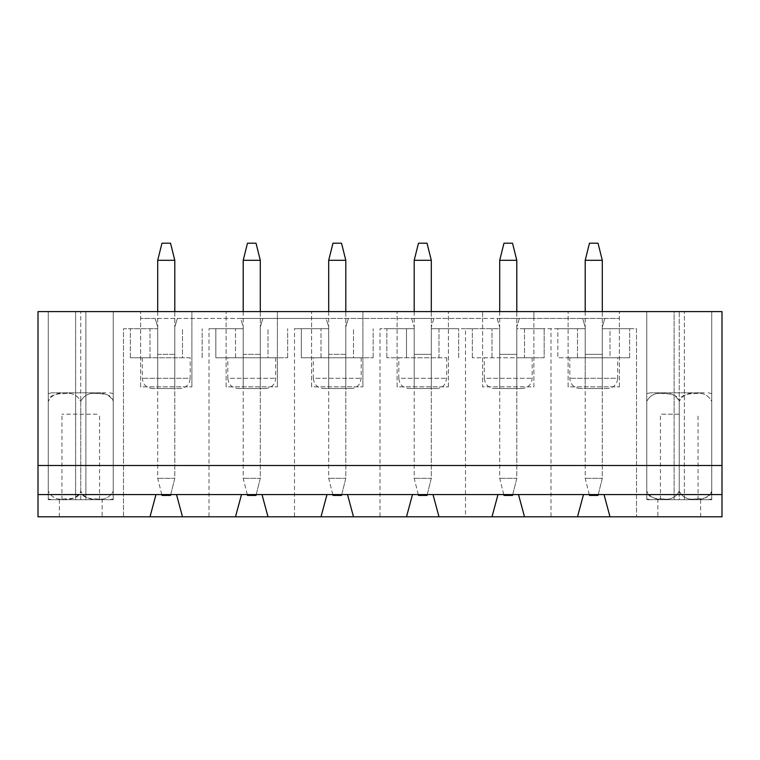 <?xml version="1.0" encoding="UTF-8"?>
<svg xmlns="http://www.w3.org/2000/svg" width="760" height="760" viewBox="0 0 760 760"><rect width="100%" height="100%" fill="white"/><g stroke="black" fill="none" stroke-linecap="round" stroke-linejoin="round"><path stroke-width="0.57" stroke-dasharray="3.8 2.85" d="M585.2 311.6L585.2 478.325L589.475 495.425L598.025 495.425L602.3 478.325L602.3 260.3L598.025 243.2L589.475 243.2L585.2 260.3L602.3 260.3M602.3 311.6L602.3 478.325L585.2 478.325L602.3 478.325L598.244 494.57M589.256 494.57L585.2 478.325L585.2 260.3M499.7 311.6L499.7 478.325L503.975 495.425L512.525 495.425L516.8 478.325L516.8 260.3L512.525 243.2L503.975 243.2L499.7 260.3L516.8 260.3M516.8 311.6L516.8 478.325L499.7 478.325L516.8 478.325L512.744 494.57M503.756 494.57L499.7 478.325L499.7 260.3M414.2 311.6L414.2 478.325L418.475 495.425L427.025 495.425L431.3 478.325L431.3 260.3L427.025 243.2L418.475 243.2L414.2 260.3L431.3 260.3M431.3 311.6L431.3 478.325L414.2 478.325L431.3 478.325L427.234 494.57M418.256 494.57L414.2 478.325L414.2 260.3M328.7 311.6L328.7 478.325L332.975 495.425L341.525 495.425L345.8 478.325L345.8 260.3L341.525 243.2L332.975 243.2L328.7 260.3L345.8 260.3M345.8 311.6L345.8 478.325L328.7 478.325L345.8 478.325L341.734 494.57M332.756 494.57L328.7 478.325L328.7 260.3M243.2 311.6L243.2 478.325L247.475 495.425L256.025 495.425L260.3 478.325L260.3 260.3L256.025 243.2L247.475 243.2L243.2 260.3L260.3 260.3M260.3 311.6L260.3 478.325L243.2 478.325L260.3 478.325L256.243 494.57M247.256 494.57L243.2 478.325L243.2 260.3M157.7 311.6L157.7 478.325L161.975 495.425L170.525 495.425L174.8 478.325L174.8 260.3L170.525 243.2L161.975 243.2L157.7 260.3L174.8 260.3M174.8 311.6L174.8 478.325L157.7 478.325L174.8 478.325L170.734 494.57M161.756 494.57L157.7 478.325L157.7 260.3M704.339 499.7L650.284 499.7L704.339 499.7M679.25 499.7L646.76 499.7L711.74 499.7L679.25 499.7L679.25 311.6L646.76 311.6L711.74 311.6L646.76 311.6L711.74 311.6L679.25 311.6L679.25 499.7M711.74 491.15L711.74 401.375C708.301 394.991 702.895 392.397 695.542 393.585C688.132 392.378 682.708 394.981 679.25 401.375C680.979 393.423 689.909 393.917 695.514 393.585C702.886 392.397 708.301 394.991 711.74 401.375C711.74 390.117 711.74 390.117 711.74 401.375C711.74 390.117 711.74 390.117 711.74 401.375L711.74 491.15C710.011 499.101 701.081 498.608 695.476 498.94C688.104 500.127 682.689 497.534 679.25 491.15L679.25 401.375C677.521 393.423 668.591 393.917 662.986 393.585C655.614 392.397 650.199 394.991 646.76 401.375C650.199 394.991 655.605 392.397 662.957 393.585C670.367 392.378 675.792 394.981 679.25 401.375L679.25 491.15C682.689 497.534 688.094 500.127 695.447 498.94C702.857 500.147 708.282 497.543 711.74 491.15C711.74 502.407 711.74 502.407 711.74 491.15C711.74 502.407 711.74 502.407 711.74 491.15M704.339 392.825L650.284 392.825L704.339 392.825M646.76 401.375C646.76 390.117 646.76 390.117 646.76 401.375C646.76 390.117 646.76 390.117 646.76 401.375L646.76 491.15C648.489 499.101 657.419 498.608 663.024 498.94C670.396 500.127 675.811 497.534 679.25 491.15C675.811 497.534 670.406 500.127 663.053 498.94C655.642 500.147 650.218 497.543 646.76 491.15C646.76 502.407 646.76 502.407 646.76 491.15C646.76 502.407 646.76 502.407 646.76 491.15L646.76 401.375M679.25 414.2L660.44 414.2L679.25 414.2M105.839 499.7L51.784 499.7L105.839 499.7M97.043 499.7L61.94 499.7L97.043 499.7M80.75 491.15L80.75 401.375C77.311 394.991 71.905 392.397 64.552 393.585C57.142 392.378 51.718 394.981 48.26 401.375C49.989 393.423 58.919 393.917 64.524 393.585C71.896 392.397 77.311 394.991 80.75 401.375C84.189 394.991 89.594 392.397 96.947 393.585C104.357 392.378 109.782 394.981 113.24 401.375C111.511 393.423 102.581 393.917 96.976 393.585C89.604 392.397 84.189 394.991 80.75 401.375L80.75 491.15C82.479 499.101 91.409 498.608 97.014 498.94C104.386 500.127 109.801 497.534 113.24 491.15L113.24 401.375C113.24 390.117 113.24 390.117 113.24 401.375C113.24 390.117 113.24 390.117 113.24 401.375L113.24 491.15C113.24 502.407 113.24 502.407 113.24 491.15C113.24 502.407 113.24 502.407 113.24 491.15C109.801 497.534 104.395 500.127 97.043 498.94C89.632 500.147 84.208 497.543 80.75 491.15C79.021 499.101 70.091 498.608 64.486 498.94C57.114 500.127 51.699 497.534 48.26 491.15L48.26 401.375C48.26 390.117 48.26 390.117 48.26 401.375C48.26 390.117 48.26 390.117 48.26 401.375L48.26 491.15C51.699 497.534 57.104 500.127 64.457 498.94C71.868 500.147 77.292 497.543 80.75 491.15M105.839 392.825L51.784 392.825L105.839 392.825M48.26 491.15C48.26 502.407 48.26 502.407 48.26 491.15C48.26 502.407 48.26 502.407 48.26 491.15M97.043 414.2L61.94 414.2L97.043 414.2M657.875 516.8L700.625 516.8L657.875 516.8L657.875 499.7L700.625 499.7L657.875 499.7M722 516.8L38 516.8L38 311.6L722 311.6L722 516.8M465.5 328.7L438.995 328.7L438.995 357.77L386.84 357.77L438.995 357.77L438.995 328.7L458.66 328.7L431.3 328.7L499.7 328.7L499.7 357.77L472.34 357.77L524.495 357.77L524.495 328.7L577.505 328.7L557.84 328.7L557.84 357.77L557.84 328.7L585.2 328.7L585.2 357.77L557.84 357.77L609.995 357.77L609.995 328.7L636.5 328.7L636.5 516.8L609.995 516.8L636.5 516.8L636.5 328.7L602.3 328.7L602.3 357.77L585.2 357.77L585.2 328.7L516.8 328.7L516.8 357.77L499.7 357.77L499.7 328.7L465.5 328.7L465.5 516.8L492.005 516.8L465.5 516.8M551 516.8L577.505 516.8L524.495 516.8L551 516.8L551 328.7M380 516.8L406.505 516.8L353.495 516.8L380 516.8L380 328.7L406.505 328.7L406.505 357.77L406.505 328.7L386.84 328.7L414.2 328.7L380 328.7M294.5 516.8L321.005 516.8L267.995 516.8L294.5 516.8L294.5 328.7L321.005 328.7L321.005 357.77L353.495 357.77L353.495 328.7L353.495 357.77L373.16 357.77L328.7 357.77L328.7 328.7L301.34 328.7L321.005 328.7L321.005 357.77L301.34 357.77L301.34 328.7L301.34 357.77L328.7 357.77L328.7 328.7L294.5 328.7M209 516.8L235.505 516.8L182.495 516.8L209 516.8L209 328.7L235.505 328.7L235.505 357.77L267.995 357.77L267.995 328.7L267.995 357.77L287.66 357.77L243.2 357.77L243.2 328.7L215.84 328.7L235.505 328.7L235.505 357.77L215.84 357.77L215.84 328.7L215.84 357.77L243.2 357.77L243.2 328.7L209 328.7M123.5 516.8L150.005 516.8L123.5 516.8L123.5 328.7L150.005 328.7L150.005 357.77L182.495 357.77L182.495 328.7L182.495 357.77L157.7 357.77L157.7 328.7L123.5 328.7L123.5 516.8M102.125 516.8L59.375 516.8L102.125 516.8L102.125 499.7L59.375 499.7L102.125 499.7M75.62 499.7L113.24 499.7L85.88 499.7L85.88 311.6L75.62 311.6L113.24 311.6L80.75 311.6L113.24 311.6L85.88 311.6L85.88 499.7L113.24 499.7L113.24 311.6L48.26 311.6L113.24 311.6L113.24 499.7L48.26 499.7L48.26 311.6L75.62 311.6L48.26 311.6L48.26 499.7L113.24 499.7L113.24 311.6L113.24 499.7L113.24 311.6L113.24 499.7L48.26 499.7L48.26 311.6L48.26 499.7L48.26 311.6L48.26 499.7L75.62 499.7L75.62 311.6L75.62 499.7M674.12 311.6L711.74 311.6L674.12 311.6L674.12 499.7L646.76 499.7L646.76 311.6L646.76 499.7L646.76 311.6L646.76 499.7L711.74 499.7L711.74 311.6L711.74 499.7L711.74 311.6L711.74 499.7L674.12 499.7L684.38 499.7L684.38 311.6L684.38 499.7L711.74 499.7L711.74 311.6L711.74 499.7L646.76 499.7L646.76 311.6L646.76 499.7L674.12 499.7L674.12 311.6M499.7 354.35L499.7 388.55L516.8 388.55L499.7 388.55L499.7 326.99L499.7 354.35L516.8 354.35L516.8 326.99L519.365 318.44L533.9 318.44L533.9 311.6L568.1 311.6L533.9 311.6L533.9 386.84L482.6 386.84L482.6 311.6L448.4 311.6L482.6 311.6L482.6 318.44L497.135 318.44L499.7 326.99L497.135 318.44L519.365 318.44L516.8 326.99L516.8 388.55L516.8 354.35L499.7 354.35M414.2 354.35L414.2 388.55L431.3 388.55L414.2 388.55L414.2 326.99L414.2 354.35L431.3 354.35L431.3 326.99L433.865 318.44L482.6 318.44L482.6 386.84L533.9 386.84L533.9 318.44L619.4 318.44L140.6 318.44L155.135 318.44L157.7 326.99L157.7 388.55L174.8 388.55L157.7 388.55L157.7 326.99L155.135 318.44L240.635 318.44L243.2 326.99L243.2 388.55L260.3 388.55L243.2 388.55L243.2 326.99L240.635 318.44L326.135 318.44L328.7 326.99L328.7 388.55L345.8 388.55L328.7 388.55L328.7 326.99L326.135 318.44L411.635 318.44L414.2 326.99L411.635 318.44L433.865 318.44L431.3 326.99L431.3 388.55L431.3 354.35L414.2 354.35M182.495 516.8L176.51 494.57L155.99 494.57L150.005 516.8M174.8 357.77L174.8 328.7L174.8 357.77M260.3 357.77L260.3 328.7L260.3 357.77M345.8 357.77L345.8 328.7L345.8 357.77M414.2 357.77L414.2 328.7L414.2 357.77M431.3 357.77L431.3 328.7L431.3 357.77M609.995 516.8L604.01 494.57L583.49 494.57L577.505 516.8M524.495 516.8L518.51 494.57L497.99 494.57L492.005 516.8M438.995 516.8L433.01 494.57L412.49 494.57L406.505 516.8M353.495 516.8L347.51 494.57L326.99 494.57L321.005 516.8M267.995 516.8L262.01 494.57L241.49 494.57L235.505 516.8M190.19 357.77L142.31 357.77L190.19 357.77L190.19 378.29L142.31 378.29L190.19 378.29C189.582 384.522 186.162 387.942 179.93 388.55L152.57 388.55L179.93 388.55M157.7 357.77L130.34 357.77L150.005 357.77L150.005 328.7L130.34 328.7L157.7 328.7L157.7 357.77M524.495 328.7L544.16 328.7L516.8 328.7L516.8 357.77L544.16 357.77L544.16 328.7L544.16 357.77L524.495 357.77L524.495 328.7M492.005 357.77L492.005 328.7L492.005 357.77M577.505 357.77L577.505 328.7L577.505 357.77M617.69 357.77L569.81 357.77L617.69 357.77L617.69 378.29L569.81 378.29L617.69 378.29C617.082 384.522 613.662 387.942 607.43 388.55L580.07 388.55L607.43 388.55M609.995 357.77L629.66 357.77L602.3 357.77L602.3 328.7L629.66 328.7L609.995 328.7L609.995 357.77M140.6 386.84L140.6 311.6L140.6 386.84L191.9 386.84L140.6 386.84M191.9 386.84L191.9 311.6L226.1 311.6L191.9 311.6L191.9 386.84M226.1 386.84L226.1 311.6L226.1 386.84L277.4 386.84L226.1 386.84M277.4 386.84L277.4 311.6L311.6 311.6L277.4 311.6L277.4 386.84M311.6 386.84L311.6 311.6L311.6 386.84L362.9 386.84L311.6 386.84M362.9 386.84L362.9 311.6L397.1 311.6L362.9 311.6L362.9 386.84M397.1 386.84L397.1 311.6L397.1 386.84L448.4 386.84L397.1 386.84M448.4 386.84L448.4 311.6L448.4 386.84M568.1 386.84L568.1 311.6L568.1 386.84L619.4 386.84L568.1 386.84M619.4 386.84L619.4 311.6L619.4 386.84M722 465.5L38 465.5M243.2 354.35L260.3 354.35L260.3 326.99L262.865 318.44L260.3 326.99L260.3 388.55L260.3 354.35L243.2 354.35M602.3 326.99L602.3 388.55L585.2 388.55L602.3 388.55L602.3 326.99L604.865 318.44L602.3 326.99M585.2 326.99L585.2 388.55L585.2 354.35L602.3 354.35L585.2 354.35L585.2 326.99L582.635 318.44L585.2 326.99M328.7 354.35L345.8 354.35L345.8 326.99L348.365 318.44L345.8 326.99L345.8 388.55L345.8 354.35L328.7 354.35M238.07 388.55L265.43 388.55L238.07 388.55C231.838 387.942 228.418 384.522 227.81 378.29L275.69 378.29L227.81 378.29L227.81 357.77L275.69 357.77L227.81 357.77M287.66 357.77L287.66 328.7L287.66 357.77M323.57 388.55L350.93 388.55L323.57 388.55C317.338 387.942 313.918 384.522 313.31 378.29L361.19 378.29L313.31 378.29L313.31 357.77L361.19 357.77L313.31 357.77M373.16 357.77L373.16 328.7L373.16 357.77M409.07 388.55L436.43 388.55L409.07 388.55C402.838 387.942 399.418 384.522 398.81 378.29L446.69 378.29L398.81 378.29L398.81 357.77L446.69 357.77L398.81 357.77M458.66 357.77L458.66 328.7L458.66 357.77M386.84 357.77L386.84 328.7L386.84 357.77M494.57 388.55L521.93 388.55L494.57 388.55C488.338 387.942 484.918 384.522 484.31 378.29L532.19 378.29L484.31 378.29L484.31 357.77L532.19 357.77L484.31 357.77M472.34 357.77L472.34 328.7L472.34 357.77M580.07 388.55C573.838 387.942 570.418 384.522 569.81 378.29L569.81 357.77M629.66 357.77L629.66 328.7L629.66 357.77M157.7 354.35L174.8 354.35L174.8 326.99L177.365 318.44L174.8 326.99L174.8 388.55L174.8 354.35L157.7 354.35M142.31 357.77L142.31 378.29C142.918 384.522 146.338 387.942 152.57 388.55M202.16 357.77L202.16 328.7L202.16 357.77M130.34 357.77L130.34 328.7L130.34 357.77M80.75 499.7L80.75 311.6L80.75 499.7M711.74 393.585L708.216 392.825M646.76 393.585L650.284 392.825M711.74 498.94L708.216 499.7M646.76 498.94L650.284 499.7M698.06 499.7L698.06 414.2M660.44 499.7L660.44 414.2M113.24 393.585L109.715 392.825M48.26 393.585L51.784 392.825M48.26 498.94L51.784 499.7M113.24 498.94L109.715 499.7M99.56 499.7L99.56 414.2M61.94 499.7L61.94 414.2M59.375 516.8L59.375 499.7M275.69 357.77L275.69 378.29C275.082 384.522 271.662 387.942 265.43 388.55M361.19 357.77L361.19 378.29L359.917 383.23C357.894 386.64 354.891 388.408 350.93 388.55M446.69 357.77L446.69 378.29L445.379 383.306C443.346 386.669 440.363 388.417 436.43 388.55M532.19 357.77L532.19 378.29C531.582 384.522 528.162 387.942 521.93 388.55M700.625 516.8L700.625 499.7"/><path stroke-width="1.14" d="M598.244 494.57L598.025 495.425L589.475 495.425L589.256 494.57M598.025 243.2L602.3 260.3L585.2 260.3L589.475 243.2L598.025 243.2M602.3 260.3L602.3 311.6M585.2 260.3L585.2 311.6M512.744 494.57L512.525 495.425L503.975 495.425L503.756 494.57M512.525 243.2L516.8 260.3L499.7 260.3L503.975 243.2L512.525 243.2M516.8 260.3L516.8 311.6M499.7 260.3L499.7 311.6M427.234 494.57L427.025 495.425L418.475 495.425L418.256 494.57M427.025 243.2L431.3 260.3L414.2 260.3L418.475 243.2L427.025 243.2M431.3 260.3L431.3 311.6M414.2 260.3L414.2 311.6M341.734 494.57L341.525 495.425L332.975 495.425L332.756 494.57M341.525 243.2L345.8 260.3L328.7 260.3L332.975 243.2L341.525 243.2M345.8 260.3L345.8 311.6M328.7 260.3L328.7 311.6M256.243 494.57L256.025 495.425L247.475 495.425L247.256 494.57M256.025 243.2L260.3 260.3L243.2 260.3L247.475 243.2L256.025 243.2M260.3 260.3L260.3 311.6M243.2 260.3L243.2 311.6M170.734 494.57L170.525 495.425L161.975 495.425L161.756 494.57M170.525 243.2L174.8 260.3L157.7 260.3L161.975 243.2L170.525 243.2M174.8 260.3L174.8 311.6M157.7 260.3L157.7 311.6M150.005 516.8L38 516.8L38 494.57L176.51 494.57L182.495 516.8L150.005 516.8L155.99 494.57M609.995 516.8L604.01 494.57L722 494.57L722 516.8L182.495 516.8M38 465.5L38 311.6L722 311.6L722 465.5L38 465.5L38 494.57M235.505 516.8L241.49 494.57L176.51 494.57M577.505 516.8L583.49 494.57L518.51 494.57L524.495 516.8M492.005 516.8L497.99 494.57L433.01 494.57L438.995 516.8M406.505 516.8L412.49 494.57L347.51 494.57L353.495 516.8M321.005 516.8L326.99 494.57L262.01 494.57L267.995 516.8M722 494.57L722 465.5M262.01 494.57L241.49 494.57M347.51 494.57L326.99 494.57M433.01 494.57L412.49 494.57M518.51 494.57L497.99 494.57M604.01 494.57L583.49 494.57"/></g></svg>
